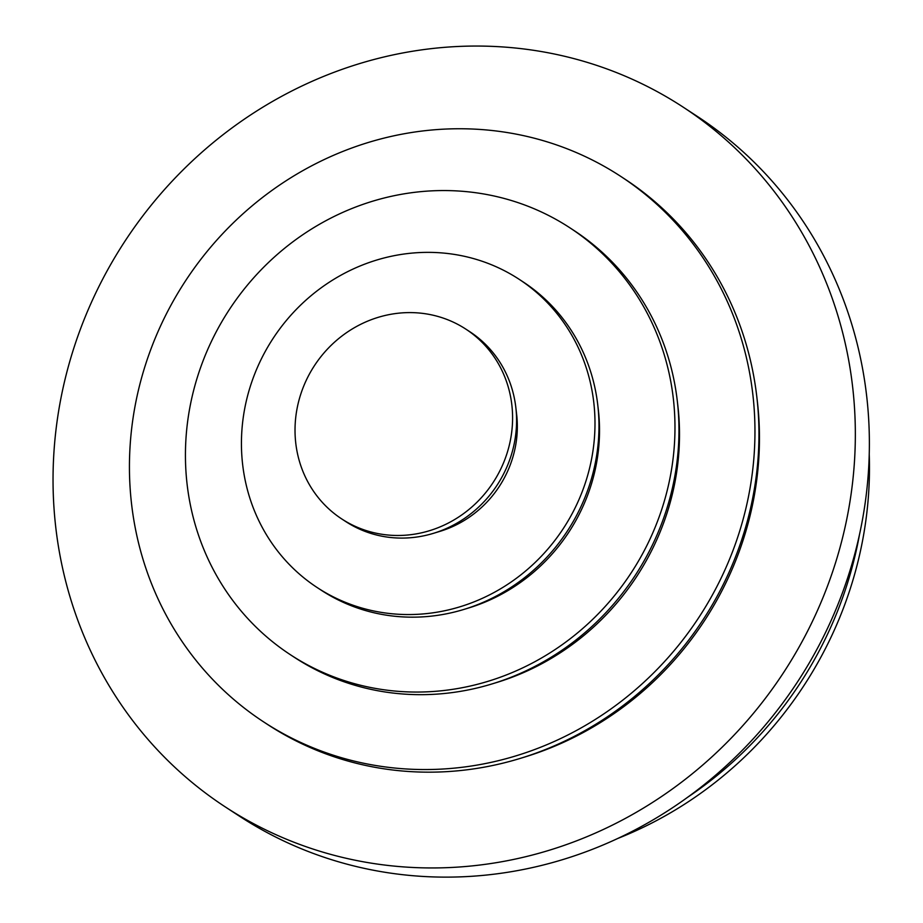 <?xml version="1.0" encoding="UTF-8"?>
<svg xmlns="http://www.w3.org/2000/svg" width="923" height="923" viewBox="0 0 923 923"><rect width="100%" height="100%" fill="white"/><g stroke="black" fill="none" stroke-linecap="round" stroke-linejoin="round"><path stroke-width="1.38" d="M465.884 329.153L469.888 331.761A113.391 106.756 123.2 0 1 515.83 407.458A113.391 106.756 123.2 0 1 433.487 533.321A113.391 106.756 123.2 0 1 345.721 521.541L341.718 518.922A113.391 106.756 123.2 0 1 295.198 423.807A113.391 106.756 123.2 0 1 356.186 326.684A113.391 106.756 123.2 0 1 465.884 329.153A113.391 106.756 123.2 0 1 493.136 482.487A113.391 106.756 123.2 0 1 341.718 518.922M683.112 107.103L697.153 116.286A418.131 393.659 123.2 0 1 797.634 681.716A418.131 393.659 123.2 0 1 239.288 816.07L225.258 806.898A418.131 393.659 123.2 0 1 53.696 456.147A418.131 393.659 123.2 0 1 278.584 98.011A418.131 393.659 123.2 0 1 683.112 107.103A418.131 393.659 123.2 0 1 783.604 672.532A418.131 393.659 123.2 0 1 225.258 806.898M620.683 176.351L624.675 178.97A326.004 306.921 123.2 0 1 756.791 396.602L757.322 401.159A320.685 301.925 123.2 0 1 524.414 757.125L520.03 758.464A326.004 306.921 123.2 0 1 267.705 724.567L263.713 721.948A326.004 306.921 123.2 0 1 129.947 448.486A326.004 306.921 123.2 0 1 305.282 169.267A326.004 306.921 123.2 0 1 620.683 176.351A326.004 306.921 123.2 0 1 699.023 617.199A326.004 306.921 123.2 0 1 263.713 721.948M756.791 396.602A326.004 306.921 123.2 0 1 520.03 758.464M569.883 227.808L573.887 230.427A255.129 240.199 123.2 0 1 677.274 400.744L677.851 405.716A249.337 234.742 123.2 0 1 496.77 682.478L491.982 683.943A255.129 240.199 123.2 0 1 294.518 657.418L290.514 654.799A255.129 240.199 123.2 0 1 185.835 440.79A255.129 240.199 123.2 0 1 323.05 222.258A255.129 240.199 123.2 0 1 569.883 227.808A255.129 240.199 123.2 0 1 631.205 572.814A255.129 240.199 123.2 0 1 290.514 654.799M677.274 400.744A255.129 240.199 123.2 0 1 491.982 683.943M519.095 279.265L523.087 281.884A184.265 173.478 123.2 0 1 597.758 404.897L598.335 409.87A178.462 168.021 123.2 0 1 468.722 607.957L463.934 609.422A184.265 173.478 123.2 0 1 321.319 590.27L317.327 587.651A184.265 173.478 123.2 0 1 241.722 433.083A184.265 173.478 123.2 0 1 340.829 275.262A184.265 173.478 123.2 0 1 519.095 279.265A184.265 173.478 123.2 0 1 563.376 528.441A184.265 173.478 123.2 0 1 317.327 587.651M597.758 404.897A184.265 173.478 123.2 0 1 463.934 609.422M515.83 407.458L516.638 414.358A105.36 99.188 123.2 0 1 440.121 531.302L433.487 533.321M869.235 454.151A382.699 360.305 123.2 0 1 617.799 838.453M859.451 534.775A382.699 360.305 123.2 0 1 687.75 797.195"/></g></svg>
